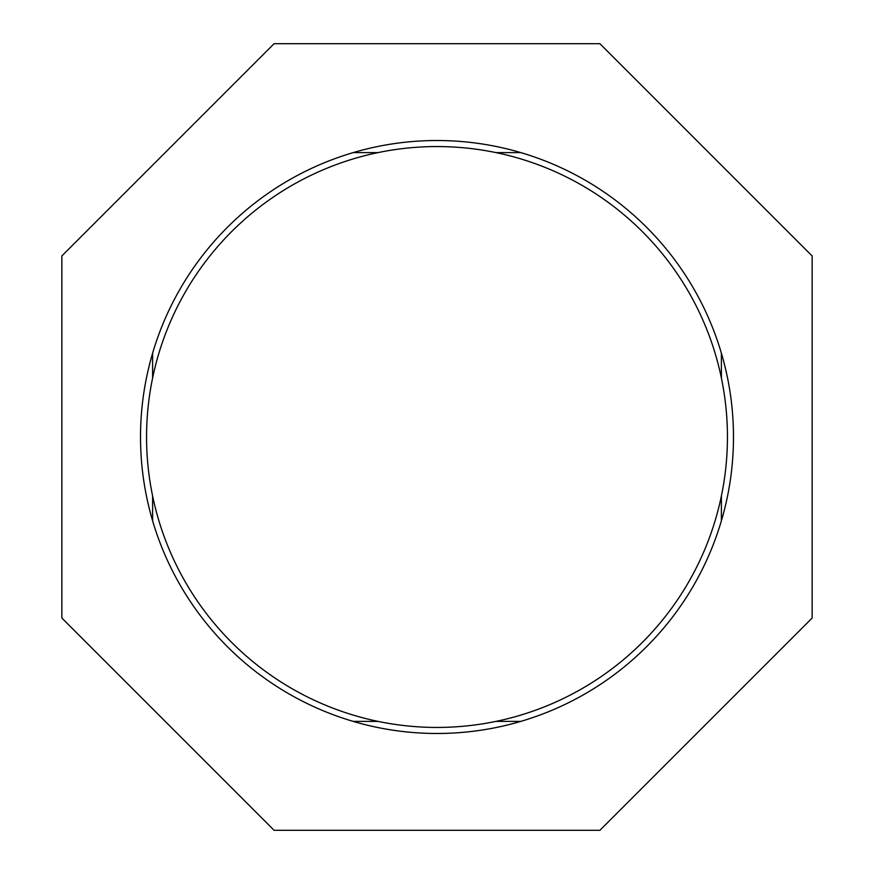 <?xml version="1.0" encoding="UTF-8"?>
<svg xmlns="http://www.w3.org/2000/svg" width="874" height="874" viewBox="0 0 874 874"><rect width="100%" height="100%" fill="white"/><g stroke="black" fill="none" stroke-linecap="round" stroke-linejoin="round"><path stroke-width="1.31" d="M727.441 437A290.441 290.441 0 0 0 437 146.559A290.441 290.441 0 0 0 146.559 437A290.441 290.441 0 0 0 437 727.441A290.441 290.441 0 0 0 727.441 437M274.086 43.7L61.857 255.94L61.857 618.06L274.086 830.3L599.914 830.3L812.143 618.06L812.143 255.94L599.914 43.7L274.086 43.7M733.483 437A296.483 296.483 0 0 1 437 733.483A296.483 296.483 0 0 1 140.517 437A296.483 296.483 0 0 1 437 140.517A296.483 296.483 0 0 1 733.483 437M378.027 721.389L353.162 721.389A296.483 296.483 0 0 0 520.838 721.389L495.973 721.389M721.389 353.162L721.389 378.027M721.389 495.973L721.389 520.838M353.162 152.611L378.027 152.611M495.973 152.611L520.838 152.611M152.611 520.838L152.611 495.973M152.611 378.027L152.611 353.162"/></g></svg>
